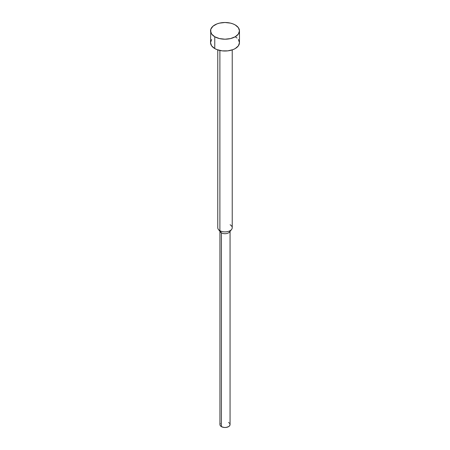 <?xml version="1.0" encoding="UTF-8"?>
<svg xmlns="http://www.w3.org/2000/svg" width="450" height="450" viewBox="0 0 450 450"><rect width="100%" height="100%" fill="white"/><g stroke="black" fill="none" stroke-linecap="round" stroke-linejoin="round"><path stroke-width="0.67" d="M210.532 30.853L211.635 34.048L214.768 36.759L219.465 38.571L225 39.206L230.535 38.571L235.232 36.759L238.365 34.048L239.468 30.853L238.365 27.658L235.232 24.947L233.038 23.906L230.535 23.136L225 22.5L219.465 23.136L216.962 23.906L212.974 26.213L210.814 29.222L210.532 42.666A14.467 8.353 0 0 0 214.768 48.572L214.768 36.759A14.467 8.353 180 0 1 210.532 30.853A14.467 8.353 180 0 1 219.465 23.136A14.467 8.353 180 0 1 235.232 24.947A14.467 8.353 180 0 1 239.468 30.853A14.467 8.353 180 0 1 230.535 38.571A14.467 8.353 180 0 1 214.768 36.759L214.768 48.572A14.467 8.353 0 0 0 230.535 50.377A14.467 8.353 0 0 0 239.468 42.666L238.365 45.861L235.232 48.572L233.038 49.607L227.824 50.856L222.176 50.856L216.962 49.607L214.768 48.572L211.635 45.861L210.532 42.666L211.635 39.465M230.113 224.764A7.234 4.174 180 0 1 231.604 229.421A7.234 4.174 180 0 1 219.887 230.67L219.887 50.479L219.887 230.67A7.234 4.174 0 0 0 227.768 231.57A7.234 4.174 0 0 0 232.234 227.717L232.234 49.899M230.062 230.782A5.062 2.925 180 0 1 226.935 233.482A5.062 2.925 180 0 1 221.422 232.852L219.887 230.67L221.422 232.852A5.062 2.925 0 0 0 229.624 231.975L231.604 229.421M219.938 231.407L219.938 424.575A5.062 2.925 0 0 0 221.422 426.645L221.422 232.852L221.422 426.645A5.062 2.925 0 0 0 226.935 427.275A5.062 2.925 0 0 0 230.062 424.575L229.68 425.694L228.578 426.645L225.99 427.444L224.01 427.444L221.422 426.645L220.32 425.694L219.938 424.575L220.32 423.456M228.578 422.511L229.208 422.955M229.68 423.456L230.062 424.575L230.062 231.407M217.766 49.899L217.766 227.717A7.234 4.174 0 0 0 219.887 230.67A7.234 4.174 180 0 1 218.396 229.421L220.376 231.975A5.062 2.925 0 0 0 221.422 232.852A5.062 2.925 180 0 1 219.938 230.782M235.232 36.759L237.026 38.025M238.365 39.465L239.468 42.666L239.468 30.853"/></g></svg>
